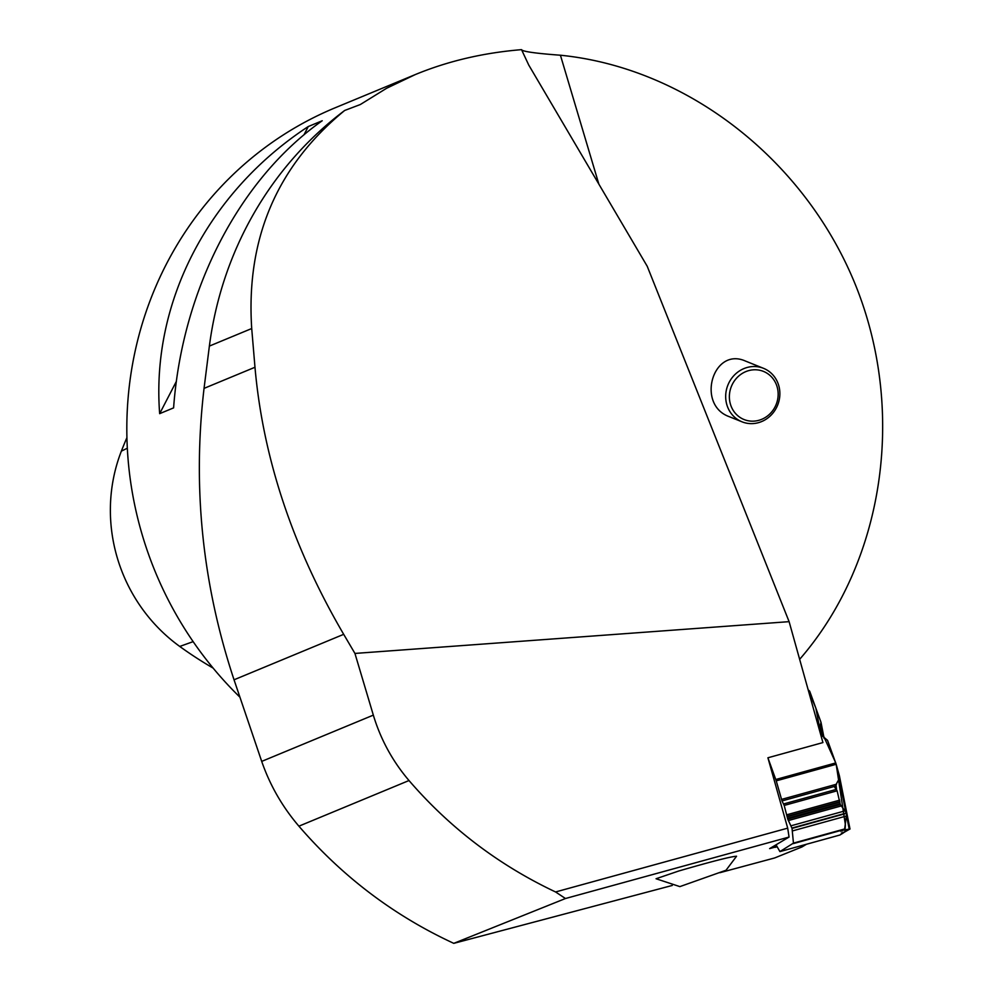 <?xml version="1.0" encoding="UTF-8"?>
<svg xmlns="http://www.w3.org/2000/svg" width="993" height="993" viewBox="0 0 993 993"><rect width="100%" height="100%" fill="white"/><g stroke="black" fill="none" stroke-linecap="round" stroke-linejoin="round"><path stroke-width="1.49" d="M344.683 110.471A364.654 347.972 67.5 0 0 209.374 346.085L251.713 328.534C245.854 238.841 276.836 166.154 344.683 110.471L360.31 104.538L386.662 88.24L415.285 74.574C447.967 61.094 483.38 52.79 521.536 49.65C522.392 51.512 535.364 53.361 560.424 55.223C687.777 68.008 806.316 160.953 856.425 287.287C906.386 413.671 883.646 562.671 799.638 659.34M415.285 74.574L335.125 107.803A360.335 343.851 67.5 0 0 239.797 697.049M173.601 407.875L159.662 413.659C151.048 302.468 208.207 192.034 308.264 126.545L322.204 120.761C239.301 179.137 182.141 289.571 173.601 407.875M565.476 898.516L453.776 943.35C394.06 915.707 342.436 876.645 298.905 826.176C282.335 806.775 269.935 785.178 261.705 761.395L373.331 715.121C380.642 739.375 392.533 761.184 409.004 780.535C449.891 827.963 498.759 865.102 555.571 891.962L565.476 898.516L789.063 837.049L769.625 848.618L774.987 847.141L774.267 845.85M453.776 943.35L672.249 885.458M719.925 872.686L774.639 857.964L801.934 846.967L806.477 844.261M726.032 870.24L736.558 856.239C731.022 856.525 711.745 861.452 678.728 871.01L656.063 878.743L679.87 886.612L726.032 870.24L679.87 886.612M789.063 837.049L787.697 828.15L767.912 757.783L822.924 742.578L789.112 621.655L647.237 266.298L528.748 65.054L521.536 49.65M373.331 715.121L354.935 653.431L789.112 621.655M787.697 828.15L555.571 891.962M354.935 653.431L343.69 634.328C292.55 546.833 262.984 457.81 254.978 367.261L251.713 328.534M261.705 761.395L234.038 679.795L343.69 634.328M209.374 346.085L204.049 388.375C192.406 487.278 202.411 584.418 234.038 679.795M742.007 421.814L729.272 416.688C695.882 404.734 712.9 346.433 745.52 361.08L763.555 368.341A28.822 26.811 -68.1 0 1 779.753 396.356A28.822 26.811 -68.1 0 1 758.664 422.608A28.822 26.811 -68.1 0 1 742.007 421.814A28.822 26.811 -68.1 0 1 727.906 385.061A28.822 26.811 -68.1 0 1 763.555 368.341M759.062 420.25A25.942 24.13 111.9 0 0 771.735 377.166A25.942 24.13 111.9 0 0 730.488 389.008A25.942 24.13 111.9 0 0 759.062 420.25M126.918 437.652A392.707 374.746 67.5 0 0 121.369 451.132A162.095 154.685 67.5 0 0 179.745 646.443A392.707 374.746 67.5 0 0 213.135 668.103M308.264 126.545L303.957 134.862M176.394 381.337L159.662 413.659M776.241 780.858L782 800.929L835.101 786.245L839.172 778.81L839.383 775.732L836.18 764.287L776.241 780.858L767.912 757.783M835.771 762.972L819.473 726.975L815.836 708.108L808.153 689.775L809.692 691.215L820.963 722.221L819.635 728.974L822.725 736.322L827.541 740.331L836.18 764.287M776.054 844.782L779.915 851.597L793.444 843.119L844.646 828.956L846.744 813.279L840.301 804.566L837.124 790.813L834.728 787.275M843.057 833.127L839.867 835.026L844.931 831.861L841.356 833.053L843.045 833.115M849.971 829.018L844.931 831.861L845.391 824.823L836.168 764.213M842.163 830.384L849.996 828.994M842.25 830.868L840.587 831.191M840.624 831.153L844.646 828.956M782 800.929L784.197 805.435L787.734 819.088L792.042 828.41L793.444 843.119M835.101 786.245L834.728 787.3M774.987 847.153L777.022 846.533M775.086 845.366L775.198 847.029M839.842 835.039L779.927 851.597L839.855 835.026M823.209 733.914L824.116 738.395L823.06 734.733A2.16 1.142 -10.9 0 0 823.271 734.075A2.16 1.142 -10.9 0 0 823.209 733.914L821.074 722.805M819.647 726.442L823.06 734.733L820.913 723.599M560.424 55.223L598.853 184.115M204.049 388.375L254.978 367.261M298.905 826.176L409.004 780.535M121.369 451.132L127.327 448.215M179.745 646.443L193.138 641.639M775.806 779.505L835.746 762.934M844.348 829.503L793.382 843.591M792.042 828.41L846.744 813.279M792.551 830.893L847.017 815.836M791.942 828.063L846.657 812.932M791.111 825.766L845.577 810.71M788.281 820.578L840.997 806.006M787.734 819.088L840.301 804.566M787.511 818.294L840.066 803.759M787.188 816.767L839.879 802.195M787.139 816.296L839.929 801.699M786.816 814.769L839.743 800.135M784.197 805.435L837.124 790.813M783.651 803.945L836.416 789.361M781.466 799.427L836.553 784.197M849.214 829.143L846.806 817.053M845.527 810.648L839.172 778.81M836.044 784.991L836.553 789.509M849.971 828.994L839.47 776.315M777.159 846.781L775.161 847.339M849.996 829.018L839.37 775.657M824.066 738.035L821.037 722.494"/></g></svg>
